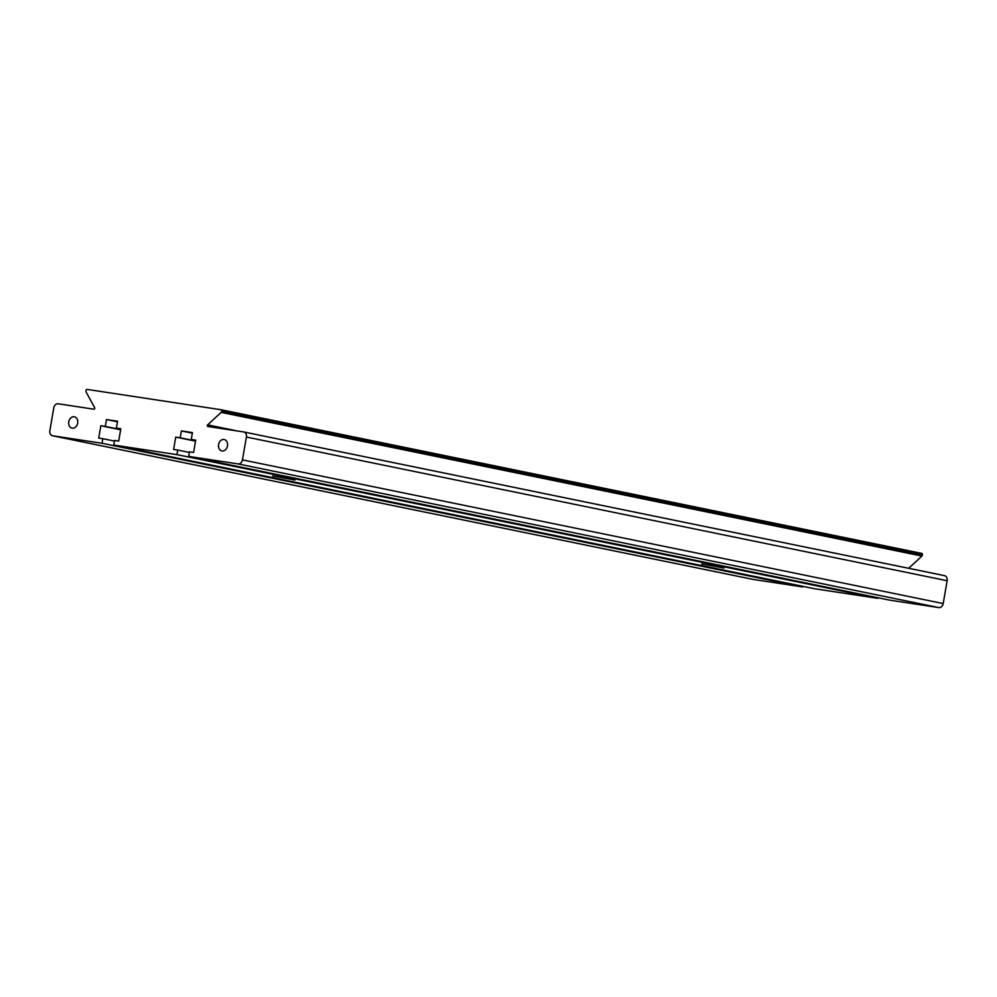 <?xml version="1.0" encoding="UTF-8"?>
<svg xmlns="http://www.w3.org/2000/svg" width="997" height="997" viewBox="0 0 997 997"><rect width="100%" height="100%" fill="white"/><g stroke="black" fill="none" stroke-linecap="round" stroke-linejoin="round"><path stroke-width="1.5" d="M68.768 421.806A5.795 4.511 -78.4 0 0 72.058 428.162A5.795 4.511 -78.4 0 0 77.679 423.152A5.795 4.511 -78.4 0 0 74.389 416.796A5.795 4.511 -78.4 0 0 68.768 421.806M218.567 444.537A5.795 4.511 -78.4 0 0 221.857 450.893A5.795 4.511 -78.4 0 0 227.478 445.896A5.795 4.511 -78.4 0 0 224.188 439.527A5.795 4.511 -78.4 0 0 218.567 444.537M272.642 475.943L294.938 480.068L272.642 475.943M701.676 563.916L723.972 568.041L701.676 563.916M243.904 431.988L944.371 575.618A4.636 3.602 101.6 0 1 944.52 575.643A4.636 3.602 101.6 0 1 947.15 580.728L246.396 437.035A4.636 3.602 -78.4 0 0 243.767 431.95A4.636 3.602 -78.4 0 0 243.617 431.925L207.887 426.504A0.922 0.723 101.6 0 1 207.65 424.872L221.16 412.372A0.922 0.723 -78.4 0 0 221.484 411.761L221.646 410.764A0.922 0.723 -78.4 0 0 221.097 409.742L86.988 389.391A0.922 0.723 -78.4 0 0 86.116 390.201L85.954 391.198A0.922 0.723 -78.4 0 0 86.041 391.871L94.653 407.711A0.922 0.723 101.6 0 1 93.88 409.206L58.15 403.773A4.636 3.602 -78.4 0 0 53.801 407.81L49.85 430.654A4.636 3.602 -78.4 0 0 52.48 435.751A4.636 3.602 -78.4 0 0 52.629 435.776L753.383 579.456A4.636 3.602 101.6 0 1 753.234 579.431A4.636 3.602 101.6 0 1 753.096 579.407M947.15 580.728L943.199 603.571A4.636 3.602 101.6 0 1 938.85 607.609L238.096 463.917L188.695 456.414L189.48 451.853L193.58 452.476L195.711 440.138L191.262 439.453L192.446 432.598L181.392 430.928L180.208 437.783L175.746 437.097L173.615 449.435L177.715 450.058L176.93 454.632L113.795 445.048L114.58 440.487L118.68 441.11L120.811 428.76L116.362 428.087L117.546 421.233L106.492 419.55L105.308 426.417L100.847 425.731L98.715 438.069L102.816 438.692L102.03 443.266L802.784 586.959L753.383 579.456M102.03 443.266L52.629 435.776M113.795 445.048L814.549 588.741L877.684 598.325L176.93 454.632M921.876 553.435L221.122 409.755L921.851 553.435A0.922 0.723 101.6 0 1 922.412 554.457L221.646 410.764M221.484 411.761L922.237 555.454L922.412 554.457M922.237 555.454A0.922 0.723 101.6 0 1 921.913 556.064L221.16 412.372M908.691 568.29L921.913 556.064M938.85 607.609L889.449 600.107L188.695 456.414M238.096 463.917A4.636 3.602 -78.4 0 0 242.445 459.891L943.199 603.571M246.396 437.035L242.445 459.891M181.392 430.928L192.346 433.172M180.208 437.783L195.574 440.936M175.746 437.097L195.537 441.16M177.715 450.058L189.38 452.451M191.262 439.453L195.674 440.362M102.816 438.692L114.481 441.085M116.362 428.087L120.774 428.997M106.492 419.55L117.447 421.806M105.308 426.417L120.674 429.57M100.847 425.731L120.637 429.794M207.65 424.872L237.71 431.028M753.234 579.431L52.48 435.751M243.767 431.95L944.52 575.643"/></g></svg>
